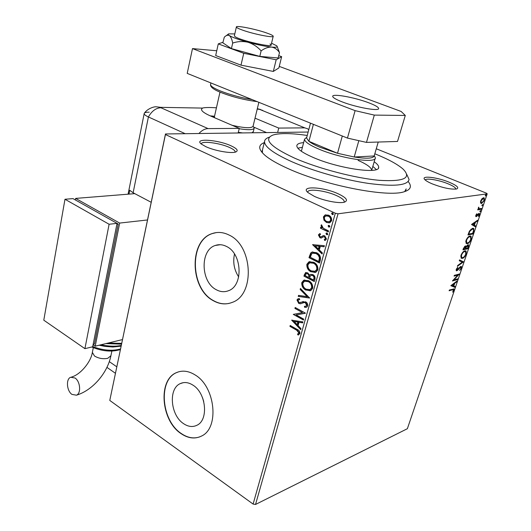 <?xml version="1.0" encoding="UTF-8"?>
<svg xmlns="http://www.w3.org/2000/svg" width="531" height="531" viewBox="0 0 531 531"><rect width="100%" height="100%" fill="white"/><g stroke="black" fill="none" stroke-linecap="round" stroke-linejoin="round"><path stroke-width="0.8" d="M408.372 181.775C412.056 186.427 410.649 189.746 404.164 191.751C387.69 197.665 324.434 185.339 287.908 168.519C277.341 163.774 269.648 159.327 264.83 155.191C258.225 149.244 258.046 145.049 264.272 142.613M404.688 191.591L406.182 188.903L405.757 190.271M231.158 145.866C237.118 148.667 238.638 150.711 235.731 151.992C231.297 153.764 214.511 150.791 205.723 146.616L201.282 144.027C193.417 137.954 217.956 139.633 231.158 145.866M235.087 152.171L235.153 151.873C235.114 150.638 233.282 149.191 229.651 147.532C219.814 142.905 200.997 140.516 201.276 144.02M449.226 182.233C456.872 185.511 459.355 187.755 456.68 188.963C451.171 189.633 443.119 187.974 432.526 183.978C428.942 182.491 426.459 181.117 425.079 179.863C419.696 175.237 436.761 176.996 449.226 182.233M455.81 189.129L455.837 189.049C455.737 187.675 453.129 185.916 448.011 183.779C438.891 179.969 425.835 177.799 425.291 180.049M338.26 193.835C346.378 197.705 348.462 200.472 344.506 202.132C339.508 203.798 323.817 200.804 314.319 196.337L308.099 192.647C299.338 185.584 323.14 186.726 338.26 193.835M344.042 202.251L344.241 201.68C344.188 199.968 341.679 197.97 336.72 195.687C325.695 190.536 307.555 188.266 307.748 192.176L307.748 192.328M183.553 423.645C188.193 426.765 192.634 427.316 196.875 425.291C208.829 420.147 206.214 393.006 192.919 385.121C188.505 382.327 184.317 381.809 180.361 383.574C168.181 388.486 170.378 415.249 183.553 423.645M216.124 289.641C220.265 291.937 224.367 292.309 228.43 290.742C243.477 285.864 242.262 253.718 226.611 246.51C222.768 244.532 218.991 244.187 215.281 245.468C199.902 250.048 200.638 281.808 216.124 289.641M213.223 300.659C219.628 304.283 225.994 304.847 232.312 302.358C255.066 294.805 253.008 245.78 229.153 235.087C223.432 232.206 217.816 231.682 212.32 233.534C188.797 240.377 189.753 288.519 213.223 300.659M216.23 232.611L212.559 233.501C189.036 240.344 189.992 288.466 213.462 300.606C218.626 303.559 223.863 304.482 229.18 303.38M180.938 433.542C188.074 438.414 194.923 439.263 201.481 436.077C219.575 428.165 215.413 386.747 195.169 374.972C188.551 370.844 182.286 370.074 176.378 372.662C157.773 380.043 160.966 420.579 180.938 433.542M178.701 371.793L176.617 372.589C158.012 379.977 161.198 420.492 181.171 433.449C187.496 437.816 193.696 438.951 199.775 436.86M480.548 202.981L480.674 200.937L481.989 198.713L483.529 197.764L484.265 197.957L484.391 200.393L481.564 203.559L480.548 202.981M481.305 209.307L477.708 209.884L477.973 209.095L478.504 209.015L478.697 207.117L478.889 208.637L481.571 208.524L481.305 209.307L477.82 209.553M475.796 215.34L476.825 213.741L476.493 215.891L478.358 213.727L479.433 213.475L479.48 214.849L478.451 216.535L478.975 214.205L476.241 216.668L475.842 216.582L475.796 215.34M473.712 231.662L472.922 233.979L467.957 234.987L469.464 231.031L472.61 228.29L473.765 228.522L473.712 231.662L473.28 231.476M467.911 248.734L462.932 249.869L463.41 248.462L465.421 245.886L466.172 246.583L467.97 244.738L468.568 244.857L468.581 246.762L467.911 248.734L463.065 249.477M463.424 261.936L457.37 266.336L457.649 265.513L462.249 262.175L459.262 260.728L459.541 259.898L463.463 261.81L462.249 262.175M457.682 278.835L457.43 279.578L452.425 280.972L457.802 275.098L454.065 276.113L454.317 275.363L459.322 274.016L453.965 279.87L457.682 278.835M452.465 289.773L449.12 290.756L449.365 290.019L453.925 288.97L453.919 290.251L452.731 292.223L453.374 289.694L451.947 289.528L449.266 290.311M253.108 504.072L335.333 213.23L338.041 213.807L487.212 193.861L407.37 428.709L255.544 504.45L253.108 504.072L109.784 400.434L165.486 133.965L308.146 132.04M338.041 213.807L255.544 504.45M450.832 285.691L456.925 281.058L456.653 281.861L454.722 283.302L453.806 285.997L455.074 286.521L454.801 287.324L450.832 285.691M461.452 268.075L459.627 270.544L460.928 268.261L460.543 267.12L457.695 270.246L456.248 270.737L456.215 269.396L457.709 267.279L456.746 270.04L460.808 266.37L461.386 266.476L461.452 268.075L461.027 267.883M462.368 258.398L461.114 258.152L460.981 255.292C462.182 252.597 463.49 251.11 464.91 250.818L466.092 251.037L466.238 253.991C465.063 256.619 463.769 258.086 462.368 258.398L461.173 258.205M467.353 243.696L466.132 243.424L465.986 240.47C467.194 237.755 468.508 236.275 469.928 236.023L471.07 236.255L471.229 239.302C470.041 241.95 468.747 243.417 467.353 243.696L466.205 243.49M471.508 224.494L477.595 220.219L477.309 221.062L475.378 222.383L474.422 225.217L475.643 225.954L475.358 226.797L471.508 224.494M480.117 211.842L479.931 211.258L480.721 210.575L479.918 211.756M482.155 205.836L481.969 205.238L482.759 204.561L481.962 205.756M485.5 195.979L485.321 195.375L486.104 194.698L485.314 195.906M376.273 148.766L486.542 193.218L487.212 193.861M323.97 220.179L323.412 216.887L325.158 214.922L328.543 215.168C330.793 216.197 331.815 218.055 331.603 220.743L329.877 222.715L326.492 222.469L323.97 220.179L324.428 220.119L323.87 216.827L323.412 216.887M328.291 231.934L320.425 228.164L320.704 227.182L321.852 227.733L321.043 225.396L321.52 224.779L323.26 228.23L328.57 230.945L328.291 231.934M318.394 234.901L320.034 233.547L320.538 234.443L319.37 235.306L320.153 236.76L321.175 236.799L323.459 235.572L324.76 235.837L326.452 239.01L325.224 240.397L324.813 240.516L324.249 239.6L325.45 238.651L324.527 236.839L323.538 236.76L321.209 238.027L319.921 237.755L318.394 234.901L319.702 233.66M320.346 260.104L319.523 263.024L308.989 257.688L310.715 253.015L311.929 252.132L316.522 252.696C319.622 254.083 320.89 256.553 320.346 260.104M314.299 281.53L303.885 276.093L305.571 272.602L307.728 272.854L309.619 275.158L310.569 274.374L312.839 274.593C314.564 275.503 315.288 276.99 314.996 279.06L314.299 281.53M309.639 298.05L298.256 296.398L298.541 295.382L307.164 296.63L300.174 289.488L300.453 288.472L309.639 298.05M303.699 319.118L303.44 320.04L293.271 314.385L302.524 312.6L294.924 308.418L295.183 307.502L305.391 313.111L296.112 314.91L303.699 319.118M296.643 330.176L289.946 326.386L290.198 325.476L297.002 329.326C298.94 330.003 299.922 331.397 299.942 333.508L298.143 335.074L297.493 334.172L298.9 332.924L296.643 330.176L297.101 330.05L289.946 326.386M335.333 213.23L165.44 134.535L109.784 400.434M291.665 320.173L302.922 321.879L302.637 322.881L299.026 322.277L298.09 325.616L301.004 328.676L300.725 329.671L291.665 320.173L292.03 320.074M307.734 305.896L306.679 307.164L304.714 307.389L304.402 306.347L305.982 306.148L306.652 305.391L305.385 302.75L304.283 302.504L300.433 303.792L298.747 303.42L296.968 299.975L297.918 298.867L299.338 298.581L299.763 299.65L298.595 299.869L298.004 300.559L298.96 302.471L305.657 301.827C307.197 302.683 307.894 304.037 307.734 305.896M305.956 290.145C302.995 288.645 301.608 286.129 301.781 282.611L303.778 280.215L308.538 280.693C311.524 282.193 312.912 284.729 312.699 288.293L310.768 290.603L306.414 290.039C303.46 288.539 302.066 286.03 302.239 282.505L301.781 282.611M311.066 271.859C308.08 270.385 306.672 267.87 306.852 264.305L308.969 261.816L313.688 262.268C316.715 263.741 318.115 266.277 317.896 269.881L315.845 272.284L311.524 271.759C308.538 270.292 307.13 267.777 307.31 264.219L306.852 264.305M312.593 244.678L324.408 245.7L324.102 246.762L320.312 246.377L319.317 249.935L322.37 252.929L322.071 253.984L312.593 244.678L313.064 244.559M326.645 234.695L325.981 233.441L326.373 232.996L327.109 233.049L327.78 234.304L326.645 234.695L327.103 234.622L326.432 233.368L325.981 233.441M328.782 227.115L328.112 225.854L328.516 225.403L329.247 225.456L329.917 226.717L328.782 227.115L329.24 227.042L328.57 225.788L328.112 225.854M332.293 214.657L331.616 213.396L332.041 212.931L332.758 212.984L333.435 214.245L332.293 214.657L332.745 214.59L332.074 213.336L331.616 213.396M165.486 133.965L165.44 134.535M262.48 149.848L262.4 152.848M234.503 254.017C232.731 262.241 234.131 269.881 238.691 276.936M202.464 397.573L203.718 401.423M290.404 326.26L290.563 325.689M298.581 334.915L297.951 334.032L297.493 334.172M297.951 334.032L298.588 333.435M299.039 333.302L299.358 332.791L298.9 332.924M299.358 332.791L297.101 330.05M302.697 322.682L299.026 322.277M300.858 329.2L292.176 320.1M297.154 324.64L297.612 324.514L298.329 321.959L294.114 321.461L297.154 324.64L297.871 322.085L294.114 321.461M298.329 321.959L297.871 322.085M303.533 319.708L293.271 314.385M294.924 308.418L302.524 312.6M295.382 308.305L295.548 307.701M305.345 313.277L296.112 314.91M306.526 307.223L304.714 307.389M305.172 307.27L304.9 306.36M305.869 306.195L306.652 305.391M307.11 305.272L305.843 302.63L305.385 302.75M305.843 302.63L304.283 302.504M304.741 302.391L303.891 302.557M300.977 303.666L300.433 303.792M300.891 303.679L298.747 303.42M299.205 303.307L297.426 299.862L296.968 299.975M297.426 299.862L298.614 298.668M299.743 299.59L299.145 299.723M301.037 302.385L300.44 302.63M302.232 301.927L303.387 301.475M309.666 297.871L298.256 296.398M298.721 296.285L298.953 295.442M300.174 289.488L300.632 289.382L307.622 296.517L307.164 296.63M300.632 289.382L300.792 288.811M302.239 282.505L304.774 279.923M310.25 290.789L306.414 290.039M309.712 289.714L310.535 289.475L312.075 287.649C312.261 284.775 311.146 282.738 308.73 281.536L305.292 281.012M308.272 281.636L304.529 281.224L302.843 283.123C302.71 285.97 303.832 288.001 306.214 289.203L310.077 289.581L311.624 287.756C311.803 284.881 310.688 282.844 308.272 281.636L308.73 281.536M312.075 287.649L311.624 287.756M314.385 281.231L303.885 276.093M304.349 275.994L304.827 274.255L306.088 272.483M310.569 274.374L309.619 275.158M313.031 275.443L311.02 275.416L310.283 276.067L309.606 277.992L313.496 280.016L314.252 278.828C314.697 277.328 314.292 276.2 313.031 275.443L311.524 275.297M307.94 273.711L306.214 273.651L305.212 275.702L308.538 277.434L309.128 276.85C309.533 275.436 309.135 274.394 307.94 273.711L306.593 273.571M309.128 276.85L308.67 276.95C309.075 275.536 308.677 274.487 307.482 273.81M308.538 277.434L308.67 276.95M314.252 278.828L313.801 278.934C314.239 277.428 313.834 276.299 312.573 275.543M313.496 280.016L313.801 278.934M307.31 264.219L310.051 261.524M315.235 272.489L311.524 271.759M314.724 271.407L315.62 271.162L317.259 269.263C317.452 266.356 316.323 264.312 313.881 263.13L310.529 262.626M313.423 263.223L309.706 262.832L307.927 264.81C307.788 267.69 308.923 269.721 311.332 270.903L315.162 271.255L316.801 269.356C316.994 266.449 315.865 264.405 313.423 263.223L313.881 263.13M317.259 269.263L316.801 269.356M319.602 262.739L308.989 257.688M309.447 257.601L311.173 252.935L310.715 253.015M311.173 252.935L312.865 251.893M316.708 253.579L312.626 253.207L311.564 254.024L310.33 257.276L318.706 261.504L319.164 261.418L319.908 257.661L319.244 255.75L316.708 253.579L313.39 253.015M319.908 257.661L319.456 257.747L318.315 255.205L316.25 253.659M318.706 261.504L319.456 257.747M324.142 246.643L320.312 246.377M322.184 253.566L313.058 244.599M318.341 248.979L318.799 248.893L319.562 246.178L315.162 245.86L318.341 248.979L319.104 246.258L315.162 245.86M319.562 246.178L319.104 246.258M321.633 236.72L323.591 235.565M325.244 240.39L324.7 239.521L324.249 239.6M324.7 239.521L325.45 238.651M325.908 238.578L324.985 236.766L324.527 236.839M324.985 236.766L323.711 236.707M321.547 237.961L319.921 237.755M320.379 237.682L318.852 234.828M326.432 233.368L326.777 232.943M327.441 234.722L327.103 234.622M328.357 231.675L320.425 228.164M320.883 228.098L321.089 227.368M321.043 225.396L321.501 225.33L322.31 227.66L321.852 227.733M321.501 225.33L321.686 224.978M328.57 225.788L328.928 225.356M323.87 216.827L325.457 214.823M329.306 222.874L326.492 222.469M326.95 222.403L324.428 220.119M329.054 221.792L329.804 221.639L331.085 220.219C331.198 218.221 330.415 216.847 328.722 216.104L326.525 215.785M328.264 216.17L325.676 215.958L324.375 217.345C324.295 219.349 325.091 220.723 326.777 221.48L329.346 221.706L330.627 220.285C330.74 218.287 329.957 216.913 328.264 216.17L328.722 216.104M331.085 220.219L330.627 220.285M332.074 213.336L332.459 212.885M453.507 288.864L453.461 289.84M453.481 290.045L453.919 290.251M453.235 289.627L451.947 289.528M456.162 281.629L456.653 281.861M454.231 283.063L454.722 283.302M454.197 283.089L453.985 283.707M453.408 285.811L453.806 285.997M454.549 286.302L454.284 287.079L454.801 287.324M454.284 287.079L450.839 285.658M454.105 283.76L452.067 285.28L453.401 285.831L454.105 283.76L453.607 283.527M451.569 285.041L452.067 285.28M457.018 279.021L457.43 279.578M456.912 279.333L452.79 280.481M454.211 275.689L457.802 275.098M458.459 274.248L457.709 275.051M453.547 279.671L453.965 279.87M459.554 267.299L459.972 267.491M457.204 270.02L457.695 270.246M457.118 270.06L456.282 270.591L456.799 270.83M457.39 267.591L457.822 267.79M456.335 269.084L456.733 269.27M460.954 266.343L461.034 267.478M459.534 259.918L463.463 261.81M465.541 250.778L465.972 252.743M465.826 253.805L466.238 253.991M463.304 257.356L461.844 258.166M465.129 251.541L463.357 251.674M460.749 256.181L461.618 257.449M464.652 251.581C463.523 251.813 462.474 252.995 461.505 255.132L461.625 257.455L462.62 257.648C463.742 257.402 464.778 256.234 465.727 254.137L465.634 251.767L464.127 251.342M461.1 254.953L461.505 255.132M465.521 245.873L466.172 246.583M468.116 244.711L468.229 245.893M468.156 246.57L468.581 246.762M467.506 248.123L467.38 248.495M465.972 246.497L465.7 247.107M467.871 245.488L467.061 245.302M465.355 246.643L464.506 246.464M463.975 248.196L463.702 248.986L465.309 248.621L465.554 246.729L463.975 248.196L463.57 248.01M463.291 248.8L463.702 248.986M464.645 246.417L465.176 246.656M465.946 248.123L465.82 248.508L467.658 248.09L468.077 245.581L466.417 246.895L465.946 248.123L465.534 247.937M465.408 248.322L465.82 248.508M465.886 246.663L466.417 246.895M467.18 245.262L467.711 245.501M470.506 235.996L470.97 237.994M470.811 239.123L471.229 239.302M468.355 242.614L466.822 243.457M470.088 236.766L468.289 236.926M465.74 241.426L466.105 242.494L467.605 242.926C468.72 242.713 469.762 241.552 470.718 239.435L470.612 236.992L469.663 236.793C468.541 236.999 467.492 238.173 466.51 240.331L466.636 242.727L466.105 242.494M469.132 236.56L469.663 236.793M466.105 240.151L466.51 240.331M472.524 233.348L472.922 233.979M472.391 233.746L468.083 234.622M473.194 228.257L473.552 230.069M472.802 229.034L470.824 229.259M468.734 234.111L472.676 233.315L473.533 230.454L473.247 229.226L472.344 229.06L469.802 231.343L468.734 234.111L468.315 233.932M469.391 231.171L469.802 231.343M471.807 228.834L472.344 229.06M476.798 220.763L477.309 221.062M476.772 220.836L474.847 222.157L475.378 222.383M474.847 222.157L474.641 222.761M473.904 224.932L474.422 225.217M473.884 224.991L475.643 225.954M475.112 225.728L474.853 226.491M474.76 222.808L474.223 222.582L472.192 223.976L474.024 224.985L474.76 222.808L472.729 224.208L474.024 224.985M472.192 223.976L472.729 224.208M476.606 213.993L476.984 214.152M475.909 215.068L476.261 215.221M478.989 213.382L479.035 214.292M479.088 214.683L479.48 214.849M477.927 214.219L478.351 214.398M477.303 215.128L477.694 215.294M476.566 215.871L476.884 216.323M476.347 216.097L475.736 216.436L476.241 216.668M480.25 210.721L480.747 211.119M480.203 210.9L479.885 211.424M478.59 207.282L478.955 207.435M478.404 207.641L478.77 207.794M478.265 208.325L478.756 208.583M480.913 208.63L480.761 209.081M482.287 204.714L482.785 205.119M482.241 204.893L481.922 205.417M483.741 197.751L484.093 199.132M484.02 200.24L484.391 200.393M482.34 202.59L481.02 203.333L481.564 203.559M483.456 198.548L482.168 198.534M480.442 201.919L481.179 202.557M483.263 198.554L481.119 200.871L481.245 202.63L481.836 202.769L483.947 200.459L483.854 198.707L482.719 198.328M480.747 200.718L481.119 200.871M485.639 194.844L486.13 195.262M485.586 195.043L485.268 195.567M307.25 135.458C291.393 133.128 280.01 132.976 273.093 134.993C262.971 139.042 270.206 146.788 294.798 158.231C318.58 168.646 355.159 178.197 379.353 180.321C404.031 181.794 411.937 178.051 403.062 169.09C397.679 164.371 388.646 159.419 375.948 154.236L374.813 153.778M406.766 174.433L409.069 179.511C407.635 185.452 394.168 186.766 368.667 183.447C344.154 179.863 312.978 171.022 291.791 161.696C273.604 153.459 264.518 146.762 264.531 141.591C264.684 139.64 266.296 138.16 269.376 137.144M302.418 147.273L297.838 148.202M374.189 161.769C377.256 163.906 378.749 165.738 378.669 167.252C379.904 174.56 338.074 168.519 312.925 157.342C302.252 152.636 296.882 148.786 296.822 145.779C297.015 144.027 299.292 142.978 303.646 142.627M376.326 169.528L372.842 166.402M375.185 158.371L371.673 170.385C371.527 167.663 367.014 164.331 358.12 160.389M374.302 155.537L375.357 157.78C376.446 163.873 340.424 158.497 318.64 149.005C309.334 144.99 304.635 141.717 304.542 139.202L306.785 137.217M306.719 137.456L306.579 138L308.903 141.312C311.246 143.171 314.969 145.175 320.08 147.333L337.517 153.273L354.204 156.997L374.176 155.968L378.231 142.042M358.837 140.669L354.204 156.997C366.443 158.862 373.101 158.517 374.176 155.968M313.403 124.334L308.903 141.312L337.517 153.273L342.296 136.009M253.353 131.555L251.946 132.796M242.561 132.923L238.326 132.312M211.192 116.269L214.511 116.296M266.701 32.995C255.67 29.066 235.645 25.09 236.361 27.021C236.507 27.672 238.578 28.714 242.581 30.134C253.712 34.157 274.182 38.179 273.233 36.221C273.047 35.531 270.87 34.455 266.701 32.995M214.418 116.707L214.61 117.743M213.263 117.165L214.458 116.528M253.134 126.318L254.203 128.037C253.559 129.976 248.548 130.201 239.176 128.721M232.186 125.323C244.678 128.163 251.641 128.462 253.081 126.205L258.862 102.31M368.527 102.715C375.012 105.165 378.384 107.083 378.636 108.457C379.512 111.543 356.553 107.481 342.283 101.925C336.07 99.523 332.871 97.671 332.691 96.383C332.107 93.317 354.416 97.326 368.527 102.715M347.447 138.087L355.106 110.64L374.309 115.101L405.292 115.453L397.52 141.452L366.476 142.401L347.447 138.087L187.211 73.378L192.481 48.6L216.748 50.764M405.292 115.453L401.137 111.457L279.26 66.402M355.106 110.64L192.481 48.6M374.309 115.101L366.476 142.401M222.947 42.281L218.274 43.887L243.742 53.299L276.173 59.777L281.656 56.671L278.748 55.622M281.656 56.671L278.881 67.935L273.326 71.426L240.994 65.154L215.686 55.543L218.274 43.887M243.742 53.299L240.994 65.154M276.173 59.777L273.326 71.426M236.361 27.021L234.35 35.856L235.253 36.765C240.576 40.522 272.41 47.79 271.115 44.989L270.007 43.947M232.684 43.084L231.43 48.6L222.834 42.805L224.301 37.177C226.133 35.345 227.812 34.807 229.352 35.55C230.872 36.778 231.981 39.287 232.684 43.084C237.656 41.358 242.76 41.079 247.984 42.248C253.068 43.887 257.449 46.768 261.119 50.883C264.677 48.248 268.155 46.987 271.547 47.086C274.799 47.657 277.447 49.496 279.492 52.609L277.209 46.648M279.492 52.609L278.171 57.985L259.805 56.392L231.43 48.6M261.119 50.883L259.805 56.392M234.795 33.911L228.669 33.858C227.859 34.17 228.084 34.727 229.352 35.55C232.512 37.435 238.718 39.666 247.984 42.248C257.402 44.777 265.254 46.389 271.547 47.086C276.459 47.538 278.164 47.1 276.664 45.779L271.547 43.203M238.16 132.982L239.255 128.369L208.086 128.602C204.939 128.694 201.88 130.334 198.906 133.513M216.436 107.806C209.267 107.342 204.601 107.435 202.437 108.085L201.468 109.359C201.514 111.138 204.634 113.388 210.827 116.116L239.255 128.369M277.633 132.451L278.742 128.071L304.814 127.871L259.745 109.432L257.23 109.041M308.737 129.816L307.734 128.821L304.814 127.871M278.742 128.071L255.026 118.167M214.524 116.243L210.289 115.877M202.437 108.085L160.946 107.355L156.061 106.777C154.66 106.598 148.063 108.019 144.366 113.143C143.669 114.099 145.009 115.373 148.401 116.959L185.2 133.699L148.401 116.959C151.806 111.025 155.975 107.952 160.9 107.74L208.086 128.602M266.602 132.604L253.951 127.221M151.182 202.284L133.128 192.766L129.737 190.271L128.967 194.114M149.204 112.194C145.972 112.174 144.293 112.652 144.166 113.627C144.186 114.55 145.6 115.658 148.401 116.959L133.128 192.766M71.924 394.394C66.687 390.876 65.798 378.948 70.669 377.256L75.083 378.026C80.347 381.457 81.296 393.471 76.451 395.19L71.924 394.394M93.084 344.699L95.228 346.166L119.667 223.073L147.485 219.967M75.342 199.941L75.621 198.402L119.667 223.073M93.164 344.28L94.452 343.975L118.201 224.049L117.046 223.398M122.449 339.588L95.228 346.166M75.621 198.402L134.801 193.649M116.886 224.195L118.201 224.049M117.046 223.365L72.986 198.614L64.981 199.258L43.788 320.186L84.914 348.661L92.673 346.783L117.046 223.365L109.107 224.255L64.981 199.258M84.914 348.661L109.107 224.255M304.827 274.255L304.369 274.354M309.971 255.716L309.513 255.803M319.456 260.376L318.998 260.469M322.47 236.209L322.012 236.282M458.379 268.766L458.757 268.945M468.488 233.421L468.906 233.6M210.608 84.217L210.528 84.568C210.634 86.155 213.854 88.265 220.206 90.901C229.784 94.664 240.463 97.578 252.258 99.642M160.946 107.355L160.9 107.74M257.296 108.769L258.119 109.061M262.772 110.428L259.745 109.432M109.3 361.638L116.76 366.782M92.367 352.392L94.472 355.996C98.58 358.425 102.981 359.208 107.68 358.345L110.899 355.77L111.868 351.077M108.224 343.026L121.665 343.345M101.069 344.758C108.57 346.385 115.287 346.61 121.227 345.435M92.719 346.551C102.908 350.467 112.167 351.263 120.497 348.94M344.115 202.119L344.241 201.68M220.219 244.718L215.281 245.468M183.235 382.678L180.361 383.574M305.982 306.148L306.44 306.029M297.918 298.867L298.376 298.754M301.94 301.966L302.398 301.854M303.778 280.215L304.236 280.116M310.077 289.581L310.535 289.475M305.571 272.602L306.029 272.509M308.969 261.816L309.427 261.723M315.162 271.255L315.62 271.162M311.929 252.132L312.394 252.046M322.994 235.684L323.452 235.611M324.607 239.488L325.065 239.415M326.373 232.996L326.724 232.943M328.516 225.403L328.875 225.35M325.158 214.922L325.616 214.863M329.346 221.706L329.804 221.639M332.041 212.931L332.419 212.885M456.746 270.04L456.222 269.794M466.092 251.037L465.561 250.805M461.625 257.455L461.094 257.216M471.07 236.255L470.539 236.023M473.765 228.522L473.227 228.29M476.294 215.845L475.756 215.619M478.889 208.637L478.345 208.411M484.265 197.957L483.768 197.751M481.245 202.63L480.701 202.404M264.531 141.591L261.883 152.251M378.669 167.252L378.457 167.975M304.542 139.202L301.369 151.275M306.579 138L310.489 123.159M219.987 92.122L214.358 116.979M253.28 131.861L254.13 128.343M273.2 36.36L271.075 45.142M257.13 101.613C244.393 99.974 232.193 96.888 220.531 92.348C213.621 89.573 210.289 86.984 210.528 84.568L210.893 82.942M228.217 34.203L226.16 35.763M257.316 108.702L260.542 109.499M144.166 113.627L128.09 194.187M115.406 373.26L106.937 367.372M71.639 376.99C80.307 374.68 90.741 362.248 92.308 352.697L93.303 347.672M120.358 349.584C111.636 352.186 102.111 351.323 91.783 347.002M121.075 346.159L112.877 347.015L104.932 346.391L99.204 345.21M121.499 344.141L105.868 343.597M110.84 356.075C107.322 373.227 92.407 390.464 76.451 395.19"/></g></svg>
